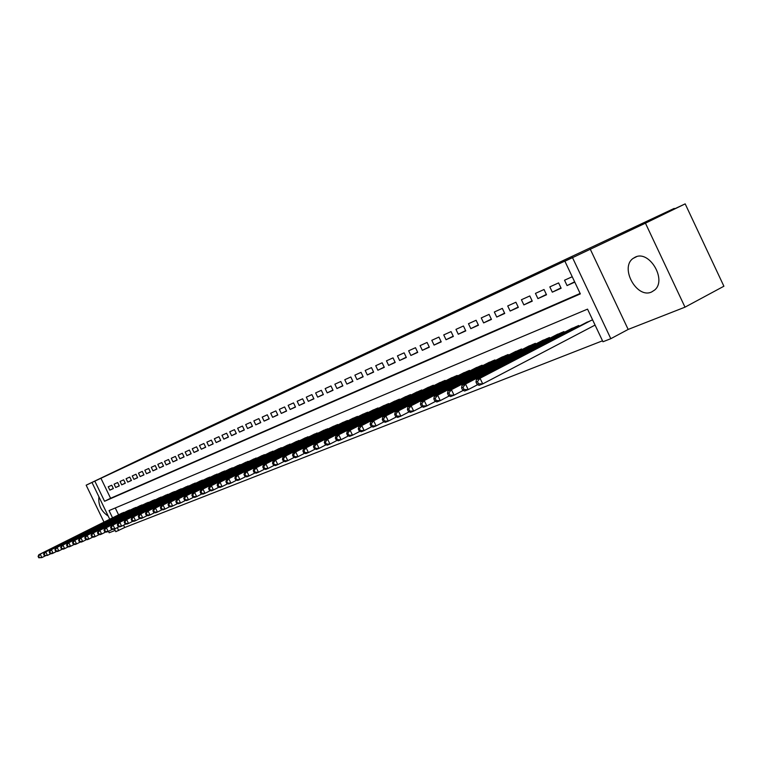 <?xml version="1.0" encoding="UTF-8"?>
<svg xmlns="http://www.w3.org/2000/svg" width="762" height="762" viewBox="0 0 762 762"><rect width="100%" height="100%" fill="white"/><g stroke="black" fill="none" stroke-linecap="round" stroke-linejoin="round"><path stroke-width="1.14" d="M316.306 376.761L281.178 393.592L316.306 376.761M635.184 257.175L633.06 258.442C619.563 267.748 636.851 299.075 651.596 291.989L654.625 290.055C667.217 279.94 649.281 249.688 635.184 257.175M98.927 496.834C98.098 504.939 101.194 511.35 108.223 516.074M348.948 361.569L320.383 375.209L348.948 361.569M685.181 203.873L723.9 286.226L685 307.162L645.443 223.18L685.181 203.873L637.975 226.009L674.246 208.397L159.515 450.028L86.163 485.184L572.948 257.308L564.89 261.214L572.51 257.651L610.819 338.69L602.961 341.757L587.54 309.134L109.052 510.588L112.557 517.836M645.443 223.18L572.51 257.651M329.47 370.589L292.979 388.058L329.47 370.589M333.232 368.808L306.286 381.819L333.232 368.808M86.163 485.184L104.003 522.113M108.461 531.333L109.156 532.781L115.157 530.428M593.788 325.745L595.141 325.203M111.738 485.223L108.233 486.804L109.842 490.137L113.357 488.566L111.738 485.223M117.662 482.537L114.1 484.156L115.719 487.509L119.291 485.918L117.662 482.537M123.673 479.812L120.053 481.451L121.691 484.842L125.311 483.222L123.673 479.812M129.778 477.05L126.101 478.717L127.749 482.127L131.435 480.479L129.778 477.05M135.979 474.24L132.245 475.936L133.902 479.374L137.646 477.698L135.979 474.24M142.284 471.392L138.494 473.107L140.16 476.574L143.961 474.878L142.284 471.392M148.685 468.487L144.837 470.24L146.523 473.735L150.381 472.002L148.685 468.487M155.2 465.544L151.276 467.316L152.981 470.84L156.905 469.087L155.2 465.544M161.811 462.553L157.829 464.353L159.544 467.906L163.535 466.115L161.811 462.553M168.535 459.505L164.487 461.334L166.211 464.925L170.269 463.106L168.535 459.505M175.374 456.409L171.26 458.276L172.993 461.886L177.117 460.038L175.374 456.409M182.328 453.266L178.137 455.152L179.889 458.8L184.09 456.924L182.328 453.266M189.395 450.066L185.137 451.99L186.909 455.666L191.167 453.752L189.395 450.066M196.586 446.808L192.253 448.77L194.034 452.476L198.377 450.533L196.586 446.808M203.892 443.494L199.492 445.494L201.292 449.228L205.702 447.256L203.892 443.494M211.341 440.131L206.854 442.16L208.664 445.922L213.16 443.913L211.341 440.131M218.904 436.702L214.351 438.76L216.179 442.57L220.742 440.522L218.904 436.702M226.609 433.207L221.971 435.312L223.818 439.15L228.467 437.064L226.609 433.207M234.458 429.663L229.733 431.797L231.591 435.673L236.325 433.549L234.458 429.663M242.44 426.044L237.63 428.225L239.506 432.13L244.326 429.978L242.44 426.044M250.565 422.367L245.669 424.586L247.564 428.52L252.47 426.329L250.565 422.367M258.842 418.614L253.86 420.872L255.765 424.853L260.766 422.615L258.842 418.614M267.281 414.804L262.204 417.1L264.128 421.11L269.215 418.833L267.281 414.804M275.863 410.909L270.691 413.252L272.634 417.309L277.816 414.985L275.863 410.909M284.617 406.946L279.349 409.337L281.302 413.423L286.588 411.061L284.617 406.946M293.532 402.917L288.16 405.346L290.141 409.47L295.523 407.07L293.532 402.917M302.619 398.802L297.151 401.279L299.142 405.451L304.629 402.993L302.619 398.802M311.887 394.602L306.305 397.135L308.324 401.336L313.915 398.84L311.887 394.602M321.335 390.325L315.639 392.906L317.678 397.154L323.374 394.602L321.335 390.325M330.965 385.963L325.164 388.591L327.212 392.887L333.032 390.287L330.965 385.963M340.795 381.514L334.87 384.2L336.947 388.534L342.871 385.877L340.795 381.514M350.815 376.98L344.776 379.714L346.872 384.096L352.92 381.391L350.815 376.98M361.045 372.351L354.882 375.142L356.997 379.562L363.169 376.799L361.045 372.351M371.485 367.617L365.198 370.465L367.332 374.942L373.628 372.123L371.485 367.617M382.143 362.798L375.723 365.703L377.876 370.218L384.305 367.341L382.143 362.798M393.021 357.873L386.467 360.836L388.639 365.408L395.211 362.464L393.021 357.873M404.136 352.844L397.44 355.873L399.64 360.483L406.346 357.483L404.136 352.844M415.49 347.701L408.642 350.796L410.87 355.463L417.719 352.396L415.49 347.701M427.082 342.452L420.091 345.615L422.339 350.329L429.339 347.196L427.082 342.452M438.931 337.08L431.797 340.319L434.064 345.081L441.217 341.881L438.931 337.08M451.047 331.603L443.751 334.909L446.037 339.728L453.361 336.452L451.047 331.603M463.439 325.993L455.971 329.375L458.286 334.242L465.772 330.898L463.439 325.993M476.107 320.259L468.468 323.717L470.811 328.641L478.46 325.222L476.107 320.259M489.071 314.392L481.26 317.925L483.622 322.907L491.452 319.411L489.071 314.392M502.329 308.381L494.338 312.001L496.729 317.049L504.739 313.458L502.329 308.381M515.903 302.238L507.721 305.943L510.14 311.048L518.341 307.381L515.903 302.238M529.8 295.951L521.418 299.742L523.865 304.905L532.257 301.152L529.8 295.951M544.03 289.503L535.448 293.389L537.924 298.618L546.516 294.77L544.03 289.503M558.603 282.902L549.821 286.883L552.317 292.17L561.127 288.236L558.603 282.902M100.965 478.346L110.595 498.291L580.12 293.446M572.224 276.739L564.537 280.216L567.071 285.579L574.777 282.13M123.587 525.189L124.701 527.514L602.513 340.805M115.272 507.968L118.577 514.826M121.139 513.55L124.787 512.255M127.102 511.102L130.807 509.788M133.16 508.616L136.922 507.282M139.303 506.092L143.132 504.739M145.552 503.53L149.438 502.158M151.905 500.92L155.848 499.529M158.344 498.272L162.363 496.862M164.897 495.586L168.974 494.147M171.555 492.852L175.708 491.395M178.327 490.08L182.537 488.594M185.204 487.251L189.49 485.746M192.205 484.384L196.558 482.851M199.32 481.46L203.749 479.908M206.55 478.498L211.055 476.907M213.912 475.469L218.494 473.859M221.39 472.402L226.057 470.764M229.01 469.278L233.753 467.611M236.763 466.096L241.592 464.401M244.65 462.858L249.565 461.134M252.67 459.562L257.68 457.81M260.852 456.209L265.948 454.428M269.167 452.79L274.358 450.98M277.644 449.313L282.931 447.465M286.274 445.77L291.665 443.894M295.075 442.17L300.561 440.245M304.038 438.483L309.629 436.531M313.163 434.74L318.868 432.749M322.478 430.921L328.289 428.892M331.965 427.025L337.68 424.52L337.89 424.958M341.643 423.053L347.472 420.5L347.691 420.948M351.511 419.005L357.454 416.395L357.673 416.862M361.579 414.88L367.646 412.213L367.865 412.69M371.846 410.661L378.038 407.946L378.266 408.432L378.038 407.946M382.324 406.365L388.649 403.593L388.887 404.089M393.021 401.974L399.469 399.145L399.717 399.65M403.946 397.497L410.528 394.602L410.775 395.126M415.09 392.916L421.824 389.963L422.072 390.506M426.482 388.249L433.349 385.229L433.616 385.782M438.121 383.477L445.141 380.39L445.408 380.952M450.009 378.6L457.181 375.437L457.457 376.028M462.153 373.609L469.487 370.389L469.773 370.989M474.574 368.513L482.079 365.217L482.365 365.836M487.28 363.303L494.948 359.931L495.252 360.569M500.272 357.978L508.111 354.52L508.425 355.178M513.559 352.52L521.589 348.986L521.903 349.663M527.161 346.948L535.372 343.319L535.705 344.014M541.087 341.233L549.497 337.528L549.831 338.242M555.336 335.385L563.947 331.584L564.299 332.327M569.938 329.394L578.758 325.507L579.12 326.269M584.892 323.259L592.598 319.821M674.484 208.883L674.246 208.397M590.207 249.06L628.164 329.432L685 307.162M628.164 329.432L610.819 338.69M124.701 527.514L115.767 531.695L114.462 528.999M94.898 481.27L104.556 501.263L580.339 293.894L564.89 261.214M109.747 519.246L92.059 482.603M117.281 527.618L118.701 530.552M110.595 498.291L104.556 501.263M109.842 490.137L113.3 488.452M115.719 487.509L119.234 485.794M121.691 484.842L125.254 483.098M127.749 482.127L131.369 480.355M133.902 479.374L137.589 477.574M140.16 476.574L143.904 474.745M146.523 473.735L150.314 471.868M152.981 470.84L156.839 468.954M159.544 467.906L163.468 465.982M166.211 464.925L170.202 462.963M172.993 461.886L177.051 459.896M179.889 458.8L184.013 456.781M186.909 455.666L191.1 453.609M194.034 452.476L198.301 450.38M201.292 449.228L205.626 447.103M208.664 445.922L213.084 443.76M216.179 442.57L220.666 440.36M223.818 439.15L228.39 436.902M231.591 435.673L236.249 433.387M239.506 432.13L244.24 429.806M247.564 428.52L252.384 426.158M255.765 424.853L260.68 422.443M264.128 421.11L269.129 418.662M272.634 417.309L277.73 414.804M281.302 413.423L286.493 410.88M290.141 409.47L295.427 406.87M299.142 405.451L304.533 402.793M308.324 401.336L313.811 398.64M317.678 397.154L323.279 394.402M327.212 392.887L332.927 390.077M336.947 388.534L342.776 385.667M346.872 384.096L352.816 381.162M356.997 379.562L363.064 376.571M367.332 374.942L373.523 371.885M377.876 370.218L384.191 367.103M388.639 365.408L395.097 362.217M399.64 360.483L406.222 357.235M410.87 355.463L417.595 352.139M422.339 350.329L429.216 346.929M434.064 345.081L441.084 341.605M446.037 339.728L453.228 336.166M458.286 334.242L465.63 330.603M470.811 328.641L478.326 324.917M483.622 322.907L491.309 319.097M496.729 317.049L504.587 313.144M510.14 311.048L518.179 307.057M523.865 304.905L532.105 300.819M537.924 298.618L546.354 294.427M552.317 292.17L560.956 287.874M567.071 285.579L574.624 281.816M318.63 375.685L295.847 386.686L318.63 375.685M332.975 369.008L321.993 374.247L333.013 369.084M122.139 513.045L38.862 554.688L40.234 554.136L41.9 557.593L45.425 555.822M39.319 557.555L41.9 557.593L38.767 557.774L39.319 557.555L38.643 556.174L38.1 556.393L38.767 557.774M38.643 556.174L40.234 554.136L123.625 512.435M38.1 556.393L38.862 554.688M128.121 510.597L44.377 552.479L45.768 551.926L47.454 555.403L51.025 553.612M44.844 555.374L47.454 555.403L44.282 555.593L44.844 555.374L44.167 553.984L43.615 554.203L44.282 555.593M44.167 553.984L45.768 551.926L129.626 509.969M43.615 554.203L44.377 552.479M134.188 508.102L49.968 550.24L51.387 549.678L53.083 553.183L56.721 551.355M50.454 553.145L53.083 553.183L51.664 553.745L49.892 553.374L50.454 553.145L49.778 551.745L49.216 551.974L49.892 553.374M49.778 551.745L51.387 549.678L135.722 507.473M49.216 551.974L49.968 550.24M140.36 505.568L55.664 547.964L57.102 547.392L58.807 550.926L62.513 549.069M56.159 550.888L58.807 550.926L57.369 551.498L55.588 551.116L56.159 550.888L55.474 549.478L54.902 549.707L55.588 551.116M55.474 549.478L57.102 547.392L141.913 504.93M54.902 549.707L55.664 547.964M146.618 502.996L61.446 545.649L62.903 545.068L64.637 548.63L68.389 546.745M61.96 548.602L64.637 548.63L63.17 549.212L61.379 548.831L61.96 548.602L61.274 547.173L60.693 547.402L61.379 548.831M61.274 547.173L62.903 545.068L148.199 502.349M60.693 547.402L61.446 545.649M152.981 500.377L67.323 543.306L68.809 542.706L70.552 546.297L74.371 544.382M67.856 546.268L70.552 546.297L69.066 546.887L67.266 546.497L67.856 546.268L67.161 544.83L66.57 545.068L67.266 546.497M67.161 544.83L68.809 542.706L154.591 499.72M66.57 545.068L67.323 543.306M159.448 497.729L73.304 540.915L74.809 540.306L76.562 543.935L80.448 541.972M73.847 543.897L76.562 543.935L75.047 544.525L73.247 544.135L73.847 543.897L73.152 542.449L72.542 542.687L73.247 544.135M73.152 542.449L74.809 540.306L161.077 497.053M72.542 542.687L73.304 540.915M166.021 495.024L79.381 538.477L80.915 537.867L82.677 541.525L86.639 539.534M79.943 541.487L82.677 541.525L81.143 542.125L79.334 541.725L79.943 541.487L79.238 540.02L78.629 540.268L79.334 541.725M79.238 540.02L80.915 537.867L167.678 494.348M78.629 540.268L79.381 538.477M172.698 492.281L85.554 536.01L87.116 535.381L88.897 539.067L92.926 537.048M86.144 539.029L88.897 539.067L87.335 539.687L85.515 539.277L86.144 539.029L85.43 537.562L84.801 537.81L85.515 539.277M85.43 537.562L87.116 535.381L174.384 491.595M84.801 537.81L85.554 536.01M179.48 489.499L91.84 533.495L93.431 532.857L95.231 536.581L99.317 534.514M92.45 536.543L95.231 536.581L93.631 537.2L91.811 536.791L92.45 536.543L91.726 535.057L91.088 535.305L91.811 536.791M91.726 535.057L93.431 532.857L181.194 488.794M91.088 535.305L91.84 533.495M186.376 486.661L98.231 530.943L99.851 530.295L101.66 534.038L105.832 531.943M98.86 534L101.66 534.038L100.041 534.676L98.212 534.257L98.86 534L98.136 532.505L97.488 532.762L98.212 534.257M98.136 532.505L99.851 530.295L188.119 485.946M97.488 532.762L98.231 530.943M193.396 483.784L104.737 528.342L106.385 527.685L108.204 531.466L112.452 529.323M105.375 531.428L108.204 531.466L106.566 532.114L104.718 531.686L105.375 531.428L104.651 529.914L103.994 530.171L104.718 531.686M104.651 529.914L106.385 527.685L195.167 483.051M103.994 530.171L104.737 528.342M200.53 480.851L111.357 525.694L113.024 525.028L114.871 528.838L119.186 526.656M112.014 528.799L114.871 528.838L113.195 529.495L111.347 529.066L112.014 528.799L111.281 527.275L110.614 527.542L111.347 529.066M111.281 527.275L113.024 525.028L202.33 480.117M110.614 527.542L111.357 525.694M207.788 477.869L118.091 522.999L119.786 522.322L121.653 526.171L126.044 523.942M118.767 526.123L121.653 526.171L119.939 526.837L118.091 526.399L118.767 526.123L118.024 524.589L117.348 524.856L118.091 526.399M118.024 524.589L119.786 522.322L209.617 477.117M117.348 524.856L118.091 522.999M215.16 474.84L124.939 520.256L126.673 519.56L128.549 523.446L133.026 521.189M125.644 523.408L128.549 523.446L126.816 524.132L124.949 523.684L125.644 523.408L124.892 521.856L124.206 522.132L124.949 523.684M124.892 521.856L126.673 519.56L217.027 474.078M124.206 522.132L124.939 520.256M222.666 471.764L131.921 517.465L133.683 516.76L135.569 520.684L140.132 518.37M132.645 520.637L135.569 520.684L133.807 521.379L131.94 520.922L132.645 520.637L131.883 519.074L131.178 519.351L131.94 520.922M131.883 519.074L133.683 516.76L224.571 470.983M131.178 519.351L131.921 517.465M230.305 468.62L139.017 514.626L140.818 513.912L142.723 517.865L147.371 515.512M139.77 517.817L142.723 517.865L140.922 518.57L139.055 518.103L139.77 517.817L139.008 516.236L138.293 516.522L139.055 518.103M139.008 516.236L140.818 513.912L232.239 467.83M138.293 516.522L139.017 514.626M238.077 465.43L146.256 511.731L148.085 511.007L150.009 514.988L154.743 512.597M147.028 514.95L150.009 514.988L148.171 515.712L146.294 515.236L147.028 514.95L146.256 513.359L145.523 513.645L146.294 515.236M146.256 513.359L148.085 511.007L240.04 464.62M145.523 513.645L146.256 511.731M245.993 462.182L153.619 508.787L155.486 508.044L157.429 512.074L162.249 509.626M154.419 512.026L157.429 512.074L155.562 512.807L153.667 512.321L154.419 512.026L153.638 510.416L152.895 510.711L153.667 512.321M153.638 510.416L155.486 508.044L247.993 461.362M152.895 510.711L153.619 508.787M254.041 458.876L161.125 505.787L163.02 505.025L164.983 509.092L169.897 506.597M161.944 509.054L164.983 509.092L163.078 509.845L161.182 509.349L161.944 509.054L161.163 507.425L160.401 507.73L161.182 509.349M161.163 507.425L163.02 505.025L256.08 458.038M160.401 507.73L161.125 505.787M262.242 455.505L168.764 502.729L170.698 501.958L172.679 506.063L177.689 503.52M169.612 506.016L172.679 506.063L170.745 506.825L168.84 506.32L169.612 506.016L168.821 504.377L168.05 504.682L168.84 506.32M168.821 504.377L170.698 501.958L264.309 454.657M168.05 504.682L168.764 502.729M270.586 452.076L176.555 499.615L178.527 498.824L180.527 502.968L185.633 500.377M177.432 502.92L180.527 502.968L178.546 503.749L176.641 503.234L177.432 502.92L176.632 501.263L175.841 501.577L176.641 503.234M176.632 501.263L178.527 498.824L272.701 451.209M175.841 501.577L176.555 499.615M279.092 448.589L184.499 496.433L186.509 495.633L188.519 499.815L193.729 497.167M185.395 499.777L188.519 499.815L186.509 500.615L184.595 500.091L185.395 499.777L184.595 498.1L183.785 498.424L184.595 500.091M184.595 498.1L186.509 495.633L281.235 447.704M183.785 498.424L184.499 496.433M287.75 445.027L192.586 493.204L194.634 492.385L196.672 496.605L201.987 493.9M193.519 496.557L196.672 496.605L194.615 497.415L192.7 496.881L193.519 496.557L192.7 494.871L191.881 495.195L192.7 496.881M192.7 494.871L194.634 492.385L289.941 444.132M191.881 495.195L192.586 493.204M296.57 441.408L200.835 489.899L202.93 489.071L204.978 493.328L210.398 490.576M201.797 493.29L204.978 493.328L202.882 494.157L200.958 493.614L201.797 493.29L200.977 491.576L200.139 491.909L200.958 493.614M200.977 491.576L202.93 489.071L298.799 440.493M200.139 491.909L200.835 489.899M305.562 437.712L209.255 486.537L211.379 485.689L213.455 489.995L218.989 487.175M210.236 489.947L213.455 489.995L211.322 490.833L209.388 490.28L210.236 489.947L209.407 488.223L208.559 488.566L209.388 490.28M209.407 488.223L211.379 485.689L307.838 436.778M208.559 488.566L209.255 486.537M314.725 433.949L217.837 483.108L220.008 482.232L222.094 486.585L227.743 483.708M218.856 486.537L222.094 486.585L219.923 487.442L217.98 486.88L218.856 486.537L218.018 484.803L217.151 485.146L217.98 486.88M218.018 484.803L220.008 482.232L317.04 432.997M217.151 485.146L217.837 483.108M324.06 430.12L226.59 479.603L228.8 478.717L230.915 483.118L236.677 480.174M227.638 483.06L230.915 483.118L228.695 483.984L226.752 483.413L227.638 483.06L226.79 481.308L225.904 481.66L226.752 483.413M226.79 481.308L228.8 478.717L326.422 429.149M225.904 481.66L226.59 479.603M333.585 426.206L235.515 476.031L237.782 475.126L239.906 479.565L245.802 476.564M236.601 479.517L239.906 479.565L237.649 480.46L235.696 479.879L236.601 479.517L235.744 477.745L234.848 478.098L235.696 479.879M235.744 477.745L237.782 475.126L335.985 425.215M234.848 478.098L235.515 476.031M343.291 422.215L244.631 472.383L246.936 471.459L249.088 475.945L255.108 472.878M245.755 475.898L249.088 475.945L246.783 476.86L244.831 476.269L245.755 475.898L244.888 474.107L243.964 474.469L244.831 476.269M244.888 474.107L246.936 471.459L345.748 421.205M243.964 474.469L244.631 472.383M353.187 418.147L253.937 468.668L256.289 467.725L258.47 472.259L264.614 469.116M255.089 472.202L258.47 472.259L256.108 473.183L254.146 472.583L255.089 472.202L254.222 470.392L253.279 470.764L254.146 472.583M254.222 470.392L256.289 467.725L355.692 417.119M253.279 470.764L253.937 468.668M363.293 414.004L263.433 464.868L265.843 463.906L268.034 468.487L274.31 465.268M264.624 468.43L268.034 468.487L265.624 469.44L263.662 468.811L264.624 468.43L263.747 466.601L262.785 466.982L263.662 468.811M263.747 466.601L265.843 463.906L365.846 412.956M262.785 466.982L263.433 464.868M373.59 409.775L273.129 460.991L275.587 460L277.806 464.63L284.226 461.343M274.368 464.582L277.806 464.63L275.349 465.601L273.377 464.972L274.368 464.582L273.472 462.734L272.491 463.125L273.377 464.972M273.472 462.734L275.587 460L376.199 408.699M272.491 463.125L273.129 460.991M384.105 405.451L283.045 457.029L285.55 456.019L287.798 460.696L294.351 457.333M284.312 460.648L287.798 460.696L285.274 461.696L283.312 461.048L284.312 460.648L283.416 458.772L282.407 459.172L283.312 461.048M283.416 458.772L285.55 456.019L386.772 404.355M282.407 459.172L283.045 457.029M394.84 401.041L293.16 452.98L295.723 451.952L297.99 456.686L304.705 453.238M294.475 456.628L297.99 456.686L295.427 457.695L293.446 457.029L294.475 456.628L293.57 454.733L292.541 455.143L293.446 457.029M293.57 454.733L295.723 451.952L397.564 399.926M292.541 455.143L293.16 452.98M405.803 396.545L303.505 448.837L306.124 447.789L308.42 452.571L315.278 449.047M304.857 452.523L308.42 452.571L305.791 453.609L303.809 452.933L304.857 452.523L303.943 450.609L302.895 451.018L303.809 452.933M303.943 450.609L306.124 447.789L408.575 395.402M302.895 451.018L303.505 448.837M416.995 391.944L314.077 444.608L316.754 443.541L319.068 448.38L326.088 444.76M315.478 448.323L319.068 448.38L316.382 449.437L314.401 448.742L315.478 448.323L314.554 446.389L313.477 446.808L314.401 448.742M314.554 446.389L316.754 443.541L419.824 390.782M313.477 446.808L314.077 444.608M428.425 387.248L324.888 440.284L327.622 439.188L329.965 444.084L337.147 440.379M326.336 444.027L329.965 444.084L327.222 445.16L325.231 444.456L326.336 444.027L325.393 442.065L324.298 442.503L325.231 444.456M325.393 442.065L327.622 439.188L431.321 386.067M324.298 442.503L324.888 440.284M440.093 382.457L335.937 435.864L338.738 434.75L341.109 439.693L348.463 435.902M337.433 439.636L341.109 439.693L338.299 440.798L336.309 440.074L337.433 439.636L336.49 437.655L335.366 438.102L336.309 440.074M336.49 437.655L338.738 434.75L443.055 381.238M335.366 438.102L335.937 435.864M452.028 377.552L347.243 431.34L350.11 430.197L352.501 435.207L360.035 431.311M348.786 435.14L352.501 435.207L349.634 436.331L347.643 435.597L348.786 435.14L347.834 433.14L346.681 433.597L347.643 435.597M347.834 433.14L350.11 430.197L455.057 376.314M346.681 433.597L347.243 431.34M464.22 372.551L358.816 426.72L361.75 425.548L364.169 430.606L371.875 426.625M360.407 430.549L364.169 430.606L361.226 431.768L359.235 431.016L360.407 430.549L359.435 428.52L358.264 428.987L359.235 431.016M359.435 428.52L361.75 425.548L467.316 371.275M358.264 428.987L358.816 426.72M476.688 367.427L370.656 421.986L373.656 420.786L376.104 425.901L384 421.815M372.304 425.844L376.104 425.901L373.094 427.091L371.094 426.32L372.304 425.844L371.323 423.796L370.122 424.272L371.094 426.32M371.323 423.796L373.656 420.786L479.85 366.131M370.122 424.272L370.656 421.986M489.442 362.188L382.772 417.138L385.848 415.909L388.325 421.091L396.421 416.89M384.477 421.024L388.325 421.091L385.239 422.3L383.248 421.51L384.477 421.024L383.486 418.957L382.257 419.443L383.248 421.51M383.486 418.957L385.848 415.909L492.671 360.864M382.257 419.443L382.772 417.138M502.482 356.835L395.183 412.175L398.326 410.909L400.831 416.157L409.137 411.851M396.945 416.1L400.831 416.157L397.678 417.405L395.678 416.595L396.945 416.1L395.945 413.995L394.678 414.499L395.678 416.595M395.945 413.995L398.326 410.909L505.787 355.473M394.678 414.499L395.183 412.175M515.826 351.358L407.889 407.089L411.118 405.794L413.652 411.109L422.167 406.689M409.718 411.042L413.652 411.109L410.413 412.385L408.422 411.556L409.718 411.042L408.699 408.918L407.413 409.432L408.422 411.556M408.699 408.918L411.118 405.794L519.208 349.968M407.413 409.432L407.889 407.089M529.476 345.748L420.919 401.879L424.224 400.555L426.787 405.936L435.521 401.393M422.796 405.87L426.787 405.936L423.472 407.241L421.472 406.394L422.796 405.87L421.777 403.717L420.453 404.241L421.472 406.394M421.777 403.717L424.224 400.555L532.943 344.329M420.453 404.241L420.919 401.879M543.449 340.004L434.264 396.545L437.655 395.183L440.245 400.631L449.209 395.954M436.216 400.564L440.245 400.631L436.845 401.965L434.854 401.098L436.216 400.564L435.178 398.383L433.816 398.926L434.854 401.098M435.178 398.383L437.655 395.183L547.002 338.547M433.816 398.926L434.264 396.545M557.765 334.127L447.942 391.068L451.418 389.677L454.047 395.192L463.248 390.392M449.961 395.126L454.047 395.192L450.561 396.564L448.57 395.668L449.961 395.126L448.913 392.916L447.523 393.468L448.57 395.668M448.913 392.916L451.418 389.677L561.394 332.642M447.523 393.468L447.942 391.068M572.424 328.108L461.982 385.458L465.544 384.029L468.201 389.611L477.65 384.677M464.068 389.544L468.201 389.611L464.63 391.02L462.639 390.106L464.068 389.544L463.001 387.306L461.582 387.877L462.639 390.106M463.001 387.306L465.544 384.029L576.139 326.584M461.582 387.877L461.982 385.458M587.435 321.945L476.374 379.695L480.031 378.238L482.717 383.896L595.074 325.079L592.569 319.83M478.536 383.819L482.717 383.896L479.05 385.334L477.069 384.4L478.536 383.819L477.46 381.562L475.993 382.143L477.069 384.4M477.46 381.562L480.031 378.238L591.245 320.373M475.993 382.143L476.374 379.695M327.812 429.139L327.584 428.663M337.395 425.215L337.156 424.739M347.158 421.224L346.92 420.729M357.121 417.147L356.883 416.633M367.284 412.985L367.036 412.461M377.657 408.746L377.4 408.203M388.239 404.412L387.972 403.86M388.858 404.098L388.61 403.603M399.04 399.993L398.774 399.431M399.659 399.679L399.412 399.164M410.07 395.488L409.794 394.907M410.699 395.164L410.442 394.64M421.338 390.877L421.053 390.277M421.967 390.563L421.71 390.011M432.845 386.172L432.549 385.553M433.473 385.848L433.207 385.286M444.598 381.371L444.294 380.733M445.237 381.038L444.96 380.457M456.609 376.457L456.295 375.799M457.257 376.133L456.971 375.523M468.887 371.437L468.573 370.761M469.535 371.104L469.24 370.484M481.441 366.312L481.117 365.608M482.098 365.97L481.794 365.331M494.281 361.064L493.938 360.34M494.938 360.721L494.624 360.064M507.416 355.692L507.063 354.949M508.073 355.359L507.749 354.673M520.856 350.206L520.484 349.434M521.522 349.863L521.179 349.148M534.6 344.586L534.229 343.795M535.276 344.243L534.934 343.51M548.678 338.833L548.297 338.014M549.364 338.49L549.002 337.728M563.099 332.946L562.699 332.099M563.785 332.594L563.413 331.813M577.863 326.917L577.453 326.041M578.558 326.565L578.168 325.745M633.06 258.442L636.651 256.642"/></g></svg>

